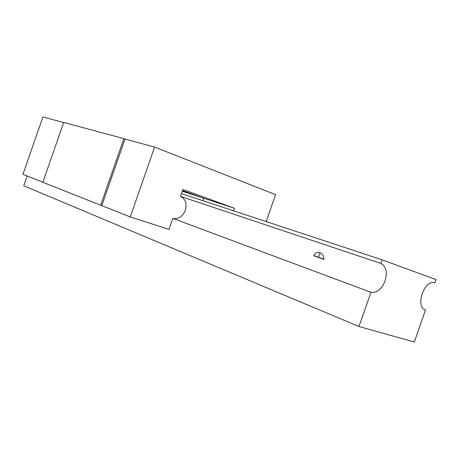 <?xml version="1.0" encoding="UTF-8"?>
<svg xmlns="http://www.w3.org/2000/svg" width="459" height="459" viewBox="0 0 459 459"><rect width="100%" height="100%" fill="white"/><g stroke="black" fill="none" stroke-linecap="round" stroke-linejoin="round"><path stroke-width="0.69" d="M233.574 210.813L234.463 208.254L182.883 189.487L180.49 196.366L380.89 263.443C386.139 266.329 387.528 272.181 385.049 281C381.561 289.382 376.868 293.146 370.97 292.303L358.949 326.492L23.77 185.792L27.184 176.004M323.882 259.369C324.542 252.599 315.993 249.685 313.726 255.778L323.882 259.369M323.939 259.197L323.107 258.91C316.131 256.518 316.394 256.656 323.899 259.318M323.951 259.146L313.778 255.64M425.086 309.825L425.482 309.974L414.328 342.041L358.949 326.492M425.482 309.974C414.884 307.346 424.179 279.256 434.472 282.842L434.874 282.968L436.05 279.594L382.14 259.84L380.89 263.443M382.14 259.84L181.448 193.612M370.861 292.268L172.819 218.386L168.987 229.397L130.258 216.941L101.818 205.643L125.009 139.077L123.878 138.635L63.692 122.433L42.836 182.298L101.818 205.643M180.49 196.366C185.505 198.908 187.111 203.572 185.316 210.365C182.539 216.751 178.413 219.436 172.928 218.421L172.819 218.386M266.191 221.582L275.561 194.668L154.603 147.058L125.009 139.077M154.603 147.058L130.258 216.941M182.275 191.242L203.704 198.231L202.855 200.681L203.704 198.231L182.516 190.542L203.704 198.231L234.463 208.254M42.859 182.229L22.95 174.322L42.939 116.959L63.658 122.547M123.878 138.635L100.664 205.271M318.506 257.264L320.038 252.875M172.928 218.421L370.97 292.303"/></g></svg>
